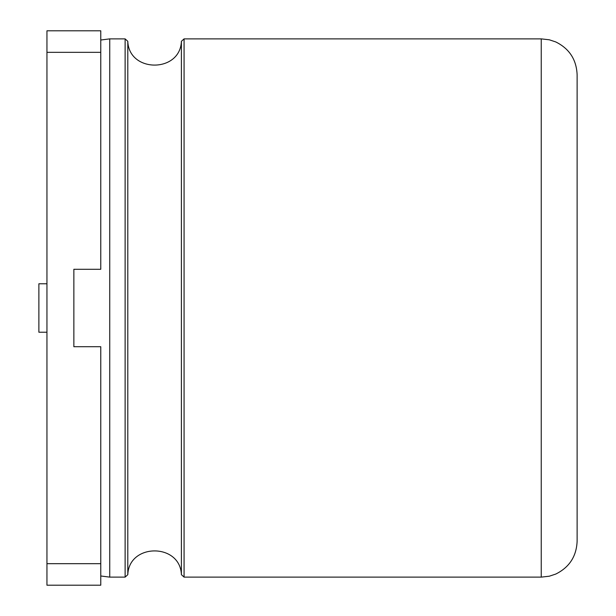 <?xml version="1.0" encoding="UTF-8"?>
<svg xmlns="http://www.w3.org/2000/svg" width="616" height="616" viewBox="0 0 616 616"><rect width="100%" height="100%" fill="white"/><g stroke="black" fill="none" stroke-linecap="round" stroke-linejoin="round"><path stroke-width="0.92" d="M73.858 346.723L73.858 269.277L73.858 346.723L100.77 346.723L100.77 585.2L46.947 585.2L46.947 563.671L100.77 563.671M46.947 283.776L46.947 332.224L38.877 332.224L38.877 283.776L46.947 283.776L46.947 30.8L100.77 30.8L100.77 269.277L73.858 269.277M46.947 332.224L46.947 563.671M577.123 541.241L577.123 74.759C576.468 59.606 569.346 48.664 555.755 41.934L549.349 39.801L541.241 38.877L541.241 577.123L549.349 576.199L555.755 574.066C569.346 567.336 576.468 556.394 577.123 541.241M109.74 38.877L109.74 577.123L125.117 577.123L125.117 38.877L109.74 38.877L100.77 40.017M125.117 577.123L127.797 574.682L127.797 41.318L125.117 38.877M127.797 574.682C128.952 542.989 180.242 542.989 181.397 574.682L181.397 41.318C180.242 73.011 128.952 73.011 127.797 41.318M46.947 52.329L100.77 52.329M181.397 574.682L184.076 577.123L184.076 38.877L181.397 41.318M109.74 577.123L100.77 575.983M184.076 577.123L541.241 577.123M184.076 38.877L541.241 38.877"/></g></svg>
